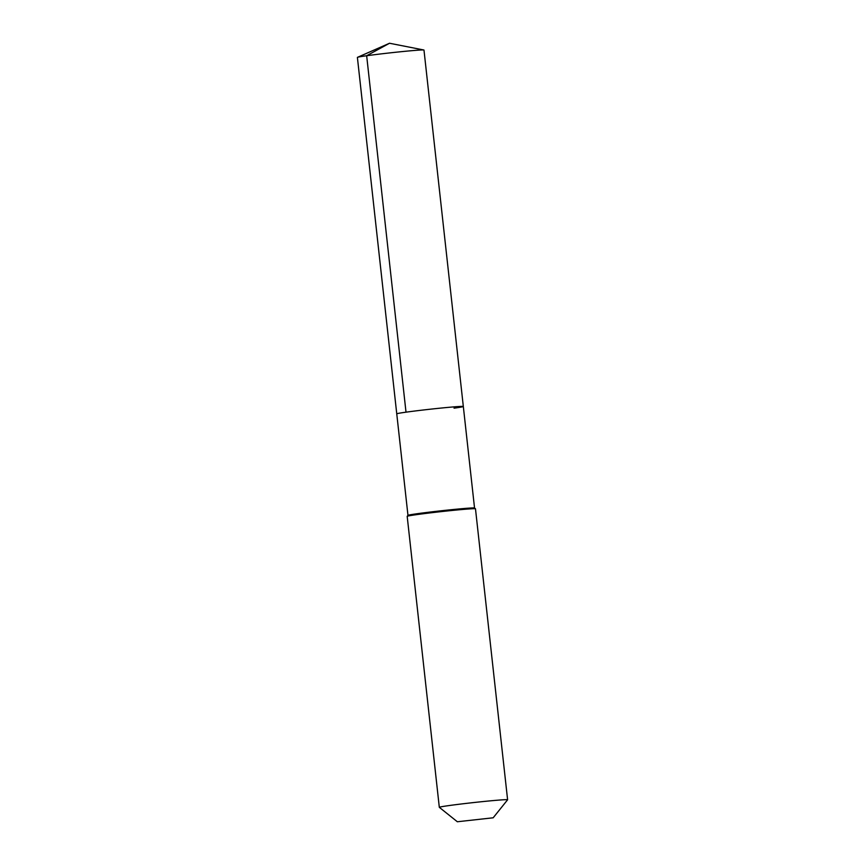 <?xml version="1.0" encoding="UTF-8"?>
<svg xmlns="http://www.w3.org/2000/svg" width="865" height="865" viewBox="0 0 865 865"><rect width="100%" height="100%" fill="white"/><g stroke="black" fill="none" stroke-linecap="round" stroke-linejoin="round"><path stroke-width="1.3" d="M454.049 408.172A33.497 0.93 173.7 0 0 463.326 406.496A33.497 0.93 173.7 0 0 442.415 407.934A33.497 0.93 173.7 0 0 406.009 412.173A33.497 0.93 -6.3 0 0 396.743 413.848A33.497 0.93 -6.3 0 1 406.009 412.173A33.497 0.93 173.7 0 1 442.415 407.934A33.497 0.93 173.7 0 1 463.326 406.496L423.98 50.073A33.497 0.93 173.7 0 0 423.839 49.997A33.497 0.93 173.7 0 0 401.674 51.641A33.497 0.93 173.7 0 0 366.663 55.738L406.009 412.173M463.326 406.496L474.539 508.025A33.497 0.93 173.7 0 0 474.517 508.014A33.497 0.93 173.7 0 0 453.184 509.517A33.497 0.93 173.7 0 0 417.222 513.713A33.497 0.93 -6.3 0 0 407.966 515.367A33.497 0.93 -6.3 0 1 407.966 515.367L357.396 57.414A33.497 0.93 -6.3 0 1 357.515 57.317A33.497 0.93 -6.3 0 1 366.663 55.738L389.52 43.25L357.515 57.317M457.336 821.75L493.169 817.793L457.336 821.75L439.334 807.337A34.351 0.962 -6.3 0 1 439.312 807.315L407.188 516.34A34.351 0.962 -6.3 0 1 407.199 516.308A34.351 0.962 -6.3 0 1 416.703 514.621A34.351 0.962 173.7 0 1 453.584 510.318A34.351 0.962 173.7 0 1 475.469 508.771A34.351 0.962 173.7 0 0 475.469 508.771L474.517 508.014M493.169 817.793L507.593 799.801A34.351 0.962 173.7 0 0 507.604 799.779A34.351 0.962 173.7 0 0 486.152 801.25A34.351 0.962 173.7 0 0 448.827 805.596A34.351 0.962 -6.3 0 0 439.312 807.315M407.966 515.367L407.199 516.308M507.604 799.779L475.48 508.793M389.52 43.25L423.839 49.997"/></g></svg>
